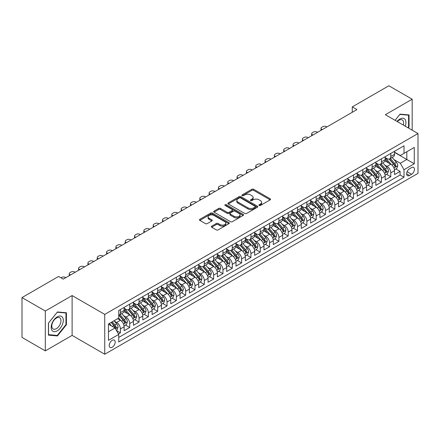 <?xml version="1.0" encoding="UTF-8"?>
<svg xmlns="http://www.w3.org/2000/svg" width="440" height="440" viewBox="0 0 440 440"><rect width="100%" height="100%" fill="white"/><g stroke="black" fill="none" stroke-linecap="round" stroke-linejoin="round"><path stroke-width="0.66" d="M259.16 205.469A0.907 0.522 0 0 0 260.442 205.469L270.166 199.854A1.293 0.748 0 0 0 270.545 199.326A1.293 0.748 0 0 0 270.166 198.798L253.693 189.288A1.293 0.748 0 0 0 251.862 189.288L242.138 194.904A0.907 0.522 0 0 0 241.874 195.272A0.907 0.522 0 0 0 242.138 195.641A0.907 0.522 0 0 0 243.419 195.641L244.679 194.915A4.142 2.393 0 0 1 250.536 194.915L251.906 195.707A4.142 2.393 0 0 1 253.121 197.401A4.142 2.393 0 0 1 251.906 199.089L250.652 199.815A0.907 0.522 0 0 0 250.382 200.184A0.907 0.522 0 0 0 250.652 200.558A0.907 0.522 0 0 0 251.933 200.558L253.187 199.826A4.142 2.393 0 0 1 259.045 199.826L260.42 200.624A4.142 2.393 0 0 1 261.63 202.312A4.142 2.393 0 0 1 260.42 204.001L259.16 204.727A0.907 0.522 0 0 0 258.896 205.101A0.907 0.522 0 0 0 259.16 205.469L259.16 204.727M112.2 347.232A4.219 2.437 120 0 0 114.956 343.514A4.219 2.437 120 0 0 114.312 340.137A4.219 2.437 120 0 0 112.2 340.346A4.219 2.437 120 0 0 109.445 344.064A4.219 2.437 120 0 0 110.094 347.441A4.219 2.437 120 0 0 112.2 347.232M211.69 226.166A1.293 0.748 0 0 0 211.31 226.694A1.293 0.748 0 0 0 211.69 227.222L216.31 229.889A1.293 0.748 0 0 0 218.141 229.889L228.938 223.657A1.293 0.748 0 0 0 229.317 223.13A1.293 0.748 0 0 0 228.938 222.602L212.465 213.092A1.293 0.748 0 0 0 210.634 213.092L199.837 219.323A1.293 0.748 0 0 0 199.458 219.852A1.293 0.748 0 0 0 199.837 220.38L205.42 223.603A1.293 0.748 0 0 0 207.251 223.603L211.871 220.935A1.293 0.748 0 0 0 212.251 220.407A1.293 0.748 0 0 0 211.871 219.879L209.105 218.279A3.46 1.997 0 0 1 208.087 216.865A3.46 1.997 0 0 1 210.227 215.023A3.46 1.997 0 0 1 214 215.457L224.846 221.716A3.46 1.997 0 0 1 225.858 223.13A3.46 1.997 0 0 1 223.718 224.978A3.46 1.997 0 0 1 219.945 224.543L218.141 223.498A1.293 0.748 0 0 0 216.31 223.498L211.69 226.166L211.69 227.222L216.31 224.576L216.31 223.498M72.111 295.559L45.309 311.036L22 297.577L22 337.409L45.309 350.867L72.111 335.39L104.742 354.233L104.742 314.397L72.111 295.559L72.111 335.39M412.175 130.174L412.175 99.226L385.368 114.703L418 133.54L104.742 314.397M412.175 99.226L388.867 85.767L352.27 106.898L352.27 112.277M22 297.577L58.592 276.452L63.256 279.142L356.934 109.588L352.27 106.898M244.772 213.461A1.293 0.748 0 0 0 246.598 213.461L257.4 207.224A1.293 0.748 0 0 0 257.78 206.696A1.293 0.748 0 0 0 257.4 206.168L240.928 196.658A1.293 0.748 0 0 0 239.096 196.658L228.299 202.895A1.293 0.748 0 0 0 227.92 203.423A1.293 0.748 0 0 0 228.299 203.951L244.772 213.461M225.5 205.667A0.907 0.522 0 0 1 226.424 205.794L226.424 204.715L243.166 214.385A1.293 0.748 0 0 1 243.546 214.913A1.293 0.748 0 0 1 243.166 215.441L232.37 221.678A1.293 0.748 0 0 1 230.538 221.678L214.066 212.168L214.066 211.107A1.293 0.748 0 0 0 213.686 211.635A1.293 0.748 0 0 0 214.066 212.168M214.066 211.107L218.691 208.439A1.293 0.748 0 0 1 220.517 208.439L227.2 212.3A1.293 0.748 0 0 0 229.031 212.3L232.095 210.529A1.293 0.748 0 0 0 232.474 210.001A1.293 0.748 0 0 0 232.095 209.473L225.143 205.458A0.907 0.522 0 0 1 224.873 205.084A0.907 0.522 0 0 1 225.434 204.6A0.907 0.522 0 0 1 226.424 204.715M118.47 333.977L120.406 332.86L116.534 330.627M114.334 321.123L116.677 322.471A5.275 3.047 60 0 1 120.406 328.933L124.135 326.777L124.135 330.709L129.729 327.481L125.488 325.028M123.657 315.739L126 317.091A5.275 3.047 60 0 1 129.729 323.548L133.458 321.398L133.458 325.325L139.051 322.097L134.811 319.649M132.984 310.354L135.322 311.707A5.275 3.047 60 0 1 139.051 318.164L142.78 316.014L142.78 319.941L148.374 316.712L144.133 314.264M142.307 304.975L144.645 306.323A5.275 3.047 60 0 1 148.374 312.785L152.103 310.629L152.103 314.562L157.696 311.333L153.456 308.88M151.63 299.591L153.967 300.944A5.275 3.047 60 0 1 157.696 307.401L161.425 305.25L161.425 309.177L167.024 305.949L162.778 303.501M160.952 294.206L163.29 295.559A5.275 3.047 60 0 1 167.024 302.016L170.753 299.866L170.753 303.793L176.347 300.564L172.101 298.117M170.274 288.827L172.618 290.175A5.275 3.047 60 0 1 176.347 296.637L180.076 294.481L180.076 298.414L185.669 295.185L181.423 292.732M179.597 283.443L181.94 284.796A5.275 3.047 60 0 1 185.669 291.252L189.398 289.102L189.398 293.029L194.992 289.8L190.751 287.353M188.92 278.058L191.263 279.411A5.275 3.047 60 0 1 194.992 285.868L198.721 283.718L198.721 287.645L204.314 284.416L200.073 281.969M198.242 272.679L200.585 274.027A5.275 3.047 60 0 1 204.314 280.489L208.043 278.333L208.043 282.266L213.637 279.037L209.396 276.584M207.565 267.295L209.907 268.648A5.275 3.047 60 0 1 213.637 275.105L217.365 272.954L217.365 276.881L222.959 273.653L218.719 271.205M216.893 261.91L219.23 263.263A5.275 3.047 60 0 1 222.959 269.72L226.688 267.57L226.688 271.497L232.282 268.268L228.041 265.821M226.215 256.531L228.553 257.879A5.275 3.047 60 0 1 232.282 264.341L236.011 262.185L236.011 266.118L241.604 262.889L237.364 260.436M235.538 251.147L237.875 252.5A5.275 3.047 60 0 1 241.604 258.957L245.333 256.806L245.333 260.733L250.932 257.505L246.686 255.057M244.86 245.762L247.198 247.115A5.275 3.047 60 0 1 250.932 253.572L254.661 251.422L254.661 255.349L260.255 252.12L256.009 249.673M254.183 240.383L256.526 241.731A5.275 3.047 60 0 1 260.255 248.193L263.984 246.037L263.984 249.97L269.577 246.741L265.331 244.288M263.505 234.999L265.848 236.352A5.275 3.047 60 0 1 269.577 242.809L273.306 240.658L273.306 244.585L278.899 241.357L274.659 238.909M272.828 229.614L275.171 230.967A5.275 3.047 60 0 1 278.899 237.424L282.629 235.274L282.629 239.201L288.222 235.972L283.982 233.525M282.15 224.235L284.493 225.583A5.275 3.047 60 0 1 288.222 232.045L291.951 229.889L291.951 233.822L297.545 230.593L293.304 228.14M291.473 218.851L293.816 220.204A5.275 3.047 60 0 1 297.545 226.661L301.274 224.51L301.274 228.437L306.867 225.209L302.627 222.761M300.8 213.466L303.138 214.819A5.275 3.047 60 0 1 306.867 221.276L310.596 219.126L310.596 223.053L316.19 219.824L311.949 217.377M310.123 208.087L312.461 209.435A5.275 3.047 60 0 1 316.19 215.897L319.918 213.741L319.918 217.674L325.512 214.445L321.272 211.992M319.445 202.703L321.783 204.056A5.275 3.047 60 0 1 325.512 210.513L329.247 208.362L329.247 212.289L334.84 209.061L330.594 206.613M328.768 197.318L331.111 198.671A5.275 3.047 60 0 1 334.84 205.128L338.569 202.978L338.569 206.905L344.163 203.676L339.916 201.229M338.091 191.939L340.434 193.287A5.275 3.047 60 0 1 344.163 199.749L347.892 197.593L347.892 201.526L353.485 198.297L349.245 195.844M347.413 186.555L349.756 187.907A5.275 3.047 60 0 1 353.485 194.365L357.214 192.214L357.214 196.141L362.808 192.913L358.567 190.465M356.736 181.17L359.079 182.523A5.275 3.047 60 0 1 362.808 188.98L366.536 186.83L366.536 190.757L372.13 187.528L367.889 185.081M366.058 175.791L368.401 177.139A5.275 3.047 60 0 1 372.13 183.601L375.859 181.445L375.859 185.378L381.452 182.149L377.212 179.696M375.386 170.406L377.724 171.76A5.275 3.047 60 0 1 381.452 178.216L385.182 176.066L385.182 179.993L390.775 176.764L390.775 172.832A5.275 3.047 -120 0 0 387.046 166.375L384.709 165.022M386.535 174.317L390.775 176.764M124.135 326.777A5.275 3.047 -120 0 0 120.406 320.32L117.607 318.703M133.458 321.398A5.275 3.047 -120 0 0 129.729 314.936L123.965 311.608M142.78 316.014A5.275 3.047 -120 0 0 139.051 309.557L133.287 306.224M152.103 310.629A5.275 3.047 -120 0 0 148.374 304.172L142.61 300.845M161.425 305.25A5.275 3.047 -120 0 0 157.696 298.788L151.932 295.46M170.753 299.866A5.275 3.047 -120 0 0 167.024 293.409L161.255 290.076M180.076 294.481A5.275 3.047 -120 0 0 176.347 288.024L170.577 284.697M189.398 289.102A5.275 3.047 -120 0 0 185.669 282.639L179.899 279.312M198.721 283.718A5.275 3.047 -120 0 0 194.992 277.261L189.228 273.928M208.043 278.333A5.275 3.047 -120 0 0 204.314 271.876L198.55 268.548M217.365 272.954A5.275 3.047 -120 0 0 213.637 266.492L207.873 263.164M226.688 267.57A5.275 3.047 -120 0 0 222.959 261.113L217.195 257.78M236.011 262.185A5.275 3.047 -120 0 0 232.282 255.728L226.518 252.401M245.333 256.806A5.275 3.047 -120 0 0 241.604 250.344L235.84 247.016M254.661 251.422A5.275 3.047 -120 0 0 250.932 244.965L245.163 241.632M263.984 246.037A5.275 3.047 -120 0 0 260.255 239.58L254.485 236.253M273.306 240.658A5.275 3.047 -120 0 0 269.577 234.196L263.808 230.868M282.629 235.274A5.275 3.047 -120 0 0 278.899 228.816L273.136 225.484M291.951 229.889A5.275 3.047 -120 0 0 288.222 223.432L282.458 220.105M301.274 224.51A5.275 3.047 -120 0 0 297.545 218.048L291.781 214.72M310.596 219.126A5.275 3.047 -120 0 0 306.867 212.669L301.103 209.336M319.918 213.741A5.275 3.047 -120 0 0 316.19 207.284L310.425 203.957M329.247 208.362A5.275 3.047 -120 0 0 325.512 201.899L319.748 198.572M338.569 202.978A5.275 3.047 -120 0 0 334.84 196.521L329.07 193.188M347.892 197.593A5.275 3.047 -120 0 0 344.163 191.136L338.393 187.809M357.214 192.214A5.275 3.047 -120 0 0 353.485 185.752L347.716 182.424M366.536 186.83A5.275 3.047 -120 0 0 362.808 180.373L357.043 177.04M375.859 181.445A5.275 3.047 -120 0 0 372.13 174.988L366.366 171.661M385.182 176.066A5.275 3.047 -120 0 0 381.452 169.604L375.689 166.276M411.565 167.613L409.514 168.795A4.087 2.36 120 0 0 406.846 172.398A4.087 2.36 120 0 0 407.473 175.676A4.087 2.36 120 0 0 409.514 175.472L411.565 174.29A4.087 2.36 120 0 0 414.238 170.687A4.087 2.36 120 0 0 413.611 167.409A4.087 2.36 120 0 0 411.565 167.613M104.742 354.233L418 173.371L418 133.54M108.471 331.733L115 327.965L118.729 334.422L118.729 341.957L404.014 177.249L404.014 169.714L400.285 163.251L394.031 159.643M118.729 334.422L108.471 340.346L108.471 323.978L118.729 318.06L118.729 310.525L404.014 145.816L404.014 153.351L414.271 147.428L414.271 163.79L404.014 169.714M124.135 308.264L126 309.337A5.275 3.047 60 0 0 128.634 309.601L132.363 307.445A5.275 3.047 -120 0 0 133.458 305.03L133.458 302.016M133.458 302.88L135.322 303.958A5.275 3.047 60 0 0 137.962 304.216L141.691 302.066A5.275 3.047 -120 0 0 142.78 299.651L142.78 296.637M142.78 297.495L144.645 298.573A5.275 3.047 60 0 0 147.285 298.837L151.014 296.681A5.275 3.047 -120 0 0 152.103 294.267L152.103 291.252M152.103 292.116L153.967 293.189A5.275 3.047 60 0 0 156.607 293.452L160.336 291.297A5.275 3.047 -120 0 0 161.425 288.882L161.425 285.868M161.425 286.732L163.29 287.81A5.275 3.047 60 0 0 165.93 288.068L169.659 285.918A5.275 3.047 -120 0 0 170.753 283.503L170.753 280.489M170.753 281.347L172.618 282.425A5.275 3.047 60 0 0 175.252 282.689L178.981 280.533A5.275 3.047 -120 0 0 180.076 278.119L180.076 275.105M180.076 275.968L181.94 277.041A5.275 3.047 60 0 0 184.575 277.305L188.304 275.149A5.275 3.047 -120 0 0 189.398 272.734L189.398 269.72M189.398 270.584L191.263 271.662A5.275 3.047 60 0 0 193.897 271.92L197.626 269.77A5.275 3.047 -120 0 0 198.721 267.355L198.721 264.341M198.721 265.199L200.585 266.277A5.275 3.047 60 0 0 203.22 266.541L206.948 264.385A5.275 3.047 -120 0 0 208.043 261.971L208.043 258.957M208.043 259.82L209.907 260.893A5.275 3.047 60 0 0 212.542 261.156L216.277 259.001A5.275 3.047 -120 0 0 217.365 256.586L217.365 253.572M217.365 254.436L219.23 255.514A5.275 3.047 60 0 0 221.87 255.772L225.599 253.622A5.275 3.047 -120 0 0 226.688 251.207L226.688 248.193M226.688 249.051L228.553 250.129A5.275 3.047 60 0 0 231.193 250.393L234.922 248.237A5.275 3.047 -120 0 0 236.011 245.823L236.011 242.809M236.011 243.672L237.875 244.745A5.275 3.047 60 0 0 240.515 245.009L244.244 242.853A5.275 3.047 -120 0 0 245.333 240.438L245.333 237.424M245.333 238.288L247.198 239.365A5.275 3.047 60 0 0 249.838 239.624L253.567 237.474A5.275 3.047 -120 0 0 254.661 235.059L254.661 232.045M254.661 232.903L256.526 233.981A5.275 3.047 60 0 0 259.16 234.245L262.889 232.089A5.275 3.047 -120 0 0 263.984 229.674L263.984 226.661M263.984 227.524L265.848 228.597A5.275 3.047 60 0 0 268.483 228.861L272.212 226.705A5.275 3.047 -120 0 0 273.306 224.29L273.306 221.276M273.306 222.139L275.171 223.218A5.275 3.047 60 0 0 277.805 223.476L281.534 221.326A5.275 3.047 -120 0 0 282.629 218.911L282.629 215.897M282.629 216.755L284.493 217.833A5.275 3.047 60 0 0 287.127 218.097L290.857 215.941A5.275 3.047 -120 0 0 291.951 213.527L291.951 210.513M291.951 211.376L293.816 212.448A5.275 3.047 60 0 0 296.456 212.713L300.185 210.556A5.275 3.047 -120 0 0 301.274 208.142L301.274 205.128M301.274 205.992L303.138 207.07A5.275 3.047 60 0 0 305.778 207.328L309.507 205.178A5.275 3.047 -120 0 0 310.596 202.763L310.596 199.749M310.596 200.607L312.461 201.685A5.275 3.047 60 0 0 315.101 201.949L318.83 199.793A5.275 3.047 -120 0 0 319.918 197.379L319.918 194.365M319.918 195.228L321.783 196.301A5.275 3.047 60 0 0 324.423 196.565L328.152 194.409A5.275 3.047 -120 0 0 329.247 191.994L329.247 188.98M329.247 189.844L331.111 190.922A5.275 3.047 60 0 0 333.745 191.18L337.475 189.03A5.275 3.047 -120 0 0 338.569 186.615L338.569 183.601M338.569 184.459L340.434 185.537A5.275 3.047 60 0 0 343.068 185.801L346.797 183.645A5.275 3.047 -120 0 0 347.892 181.231L347.892 178.216M347.892 179.08L349.756 180.153A5.275 3.047 60 0 0 352.391 180.417L356.12 178.261A5.275 3.047 -120 0 0 357.214 175.846L357.214 172.832M357.214 173.696L359.079 174.774A5.275 3.047 60 0 0 361.713 175.032L365.442 172.882A5.275 3.047 -120 0 0 366.536 170.467L366.536 167.453M366.536 168.311L368.401 169.389A5.275 3.047 60 0 0 371.036 169.653L374.764 167.497A5.275 3.047 -120 0 0 375.859 165.083L375.859 162.069M375.859 162.932L377.724 164.005A5.275 3.047 60 0 0 380.364 164.269L384.093 162.113A5.275 3.047 -120 0 0 385.182 159.698L385.182 156.684M118.729 337.436L400.098 174.988L400.098 171.38L394.504 174.609L394.504 170.681A5.275 3.047 -120 0 0 390.775 164.225L385.011 160.892M385.182 157.548L387.046 158.626A5.275 3.047 -120 0 0 389.686 158.884A5.275 3.047 -120 0 0 390.775 156.47L390.775 153.456M389.686 158.884L393.415 156.734A5.275 3.047 -120 0 0 394.504 154.319L394.504 151.305M120.406 309.557L120.406 312.57A5.275 3.047 60 0 1 119.312 314.985A5.275 3.047 60 0 1 118.729 315.194M119.312 314.985L123.041 312.829A5.275 3.047 -120 0 0 124.135 310.415L124.135 307.401M129.729 304.172L129.729 307.186A5.275 3.047 60 0 1 128.634 309.601M139.051 298.788L139.051 301.802A5.275 3.047 60 0 1 137.962 304.216M148.374 293.409L148.374 296.423A5.275 3.047 60 0 1 147.285 298.837M157.696 288.024L157.696 291.038A5.275 3.047 60 0 1 156.607 293.452M167.024 282.639L167.024 285.654A5.275 3.047 60 0 1 165.93 288.068M176.347 277.261L176.347 280.274A5.275 3.047 60 0 1 175.252 282.689M185.669 271.876L185.669 274.89A5.275 3.047 60 0 1 184.575 277.305M194.992 266.492L194.992 269.506A5.275 3.047 60 0 1 193.897 271.92M204.314 261.113L204.314 264.127A5.275 3.047 60 0 1 203.22 266.541M213.637 255.728L213.637 258.742A5.275 3.047 60 0 1 212.542 261.156M222.959 250.344L222.959 253.358A5.275 3.047 60 0 1 221.87 255.772M232.282 244.965L232.282 247.979A5.275 3.047 60 0 1 231.193 250.393M241.604 239.58L241.604 242.594A5.275 3.047 60 0 1 240.515 245.009M250.932 234.196L250.932 237.21A5.275 3.047 60 0 1 249.838 239.624M260.255 228.816L260.255 231.831A5.275 3.047 60 0 1 259.16 234.245M269.577 223.432L269.577 226.446A5.275 3.047 60 0 1 268.483 228.861M278.899 218.048L278.899 221.062A5.275 3.047 60 0 1 277.805 223.476M288.222 212.669L288.222 215.683A5.275 3.047 60 0 1 287.127 218.097M297.545 207.284L297.545 210.298A5.275 3.047 60 0 1 296.456 212.713M306.867 201.899L306.867 204.913A5.275 3.047 60 0 1 305.778 207.328M316.19 196.521L316.19 199.535A5.275 3.047 60 0 1 315.101 201.949M325.512 191.136L325.512 194.15A5.275 3.047 60 0 1 324.423 196.565M334.84 185.752L334.84 188.766A5.275 3.047 60 0 1 333.745 191.18M344.163 180.373L344.163 183.387A5.275 3.047 60 0 1 343.068 185.801M353.485 174.988L353.485 178.002A5.275 3.047 60 0 1 352.391 180.417M362.808 169.604L362.808 172.618A5.275 3.047 60 0 1 361.713 175.032M372.13 164.225L372.13 167.239A5.275 3.047 60 0 1 371.036 169.653M381.452 158.84L381.452 161.854A5.275 3.047 60 0 1 380.364 164.269M381.452 178.216L381.452 182.149M372.13 183.601L372.13 187.528M362.808 188.98L362.808 192.913M353.485 194.365L353.485 198.297M344.163 199.749L344.163 203.676M334.84 205.128L334.84 209.061M325.512 210.513L325.512 214.445M316.19 215.897L316.19 219.824M306.867 221.276L306.867 225.209M297.545 226.661L297.545 230.593M288.222 232.045L288.222 235.972M278.899 237.424L278.899 241.357M269.577 242.809L269.577 246.741M260.255 248.193L260.255 252.12M250.932 253.572L250.932 257.505M241.604 258.957L241.604 262.889M232.282 264.341L232.282 268.268M222.959 269.72L222.959 273.653M213.637 275.105L213.637 279.037M204.314 280.489L204.314 284.416M194.992 285.868L194.992 289.8M185.669 291.252L185.669 295.185M176.347 296.637L176.347 300.564M167.024 302.016L167.024 305.949M157.696 307.401L157.696 311.333M148.374 312.785L148.374 316.712M139.051 318.164L139.051 322.097M129.729 323.548L129.729 327.481M120.406 328.933L120.406 332.86M115 327.965L108.471 324.198M400.285 163.251L406.813 159.484L406.813 151.734L414.271 147.428M394.504 152.383L414.271 163.79M394.504 152.163L400.285 155.502L404.014 153.351M45.309 311.036L45.309 350.867M395.857 168.933L400.098 171.38M400.098 174.988L404.014 177.249M408.265 127.919L409.052 126.946L409.052 114.95L400.054 114.142L395.093 120.313M48.433 335.143L57.425 335.951L66.424 324.759L66.424 312.763L57.425 311.955L48.433 323.147L48.433 335.143M408.584 126.676L409.052 126.946M65.956 324.489L66.424 324.759M56.48 335.401L57.425 335.951M259.523 205.596L260.42 205.079A4.142 2.393 0 0 0 261.63 203.39L261.63 202.312M253.121 197.401L253.121 198.473A4.142 2.393 0 0 1 251.906 200.167L251.009 200.684M270.149 199.865L253.693 190.366A1.293 0.748 0 0 0 251.862 190.366L242.501 195.767M257.384 207.235L240.928 197.736A1.293 0.748 0 0 0 239.096 197.736L228.316 203.962M255.112 207.07A0.907 0.522 0 0 0 255.376 206.696A0.907 0.522 0 0 0 255.112 206.327L240.653 197.978A0.907 0.522 0 0 0 239.371 197.978L238.046 198.748A4.142 2.393 0 0 0 236.83 200.437A4.142 2.393 0 0 0 238.046 202.125L247.929 207.834A4.142 2.393 0 0 0 253.781 207.834L255.112 207.07L255.112 208.142A0.907 0.522 0 0 0 255.376 207.774L255.376 206.696M236.83 200.437L236.83 201.514A4.142 2.393 0 0 0 238.046 203.203L238.046 202.125M255.112 208.142L253.781 208.912A4.142 2.393 0 0 1 247.929 208.912L238.046 203.203M214.082 212.174L218.691 209.517L218.691 208.439M232.474 210.001L232.474 211.073A1.293 0.748 0 0 1 232.095 211.602L229.031 213.373A1.293 0.748 0 0 1 227.2 213.373L220.517 209.517A1.293 0.748 0 0 0 218.691 209.517M226.424 205.794L243.15 215.452M234.13 216.299A3.46 1.997 0 0 0 237.903 216.733A3.46 1.997 0 0 0 240.042 214.885A3.46 1.997 0 0 0 239.025 213.472L235.208 211.266A1.293 0.748 0 0 0 233.376 211.266L230.313 213.037A1.293 0.748 0 0 0 229.933 213.565A1.293 0.748 0 0 0 230.313 214.093L234.13 216.299L234.13 217.377A3.46 1.997 0 0 0 237.903 217.811A3.46 1.997 0 0 0 240.042 215.963L240.042 214.885M229.933 213.565L229.933 214.643A1.293 0.748 0 0 0 230.313 215.171L230.313 214.093M234.13 217.377L230.313 215.171M225.858 223.13L225.858 224.208A3.46 1.997 0 0 1 223.718 226.05A3.46 1.997 0 0 1 219.945 225.621L218.141 224.576A1.293 0.748 0 0 0 216.31 224.576M208.087 216.865L208.087 217.943A3.46 1.997 0 0 0 209.105 219.357L209.105 218.279M211.871 219.879L211.871 220.935L209.105 219.357M228.921 223.669L212.465 214.165A1.293 0.748 0 0 0 210.634 214.165L199.854 220.391L199.837 219.323M394.427 169.757L396.836 168.366L397.771 165.677A3.493 2.018 -120 0 0 396.407 162.393L392.15 157.465M322.207 129.641L321.783 129.399A2.635 1.524 -0 0 1 321.013 128.321A2.635 1.524 -0 0 1 321.783 127.243L322.718 126.704A2.635 1.524 -0 0 1 326.447 126.704L326.865 126.946M391.292 164.566L386.243 158.714A10.087 5.825 -120 0 0 385.182 157.608M388.526 162.921L385.699 159.649A8.371 4.835 -120 0 0 385.182 159.088M389.208 159.077L393.52 164.065A3.493 2.018 60 0 1 394.763 166.469C395.291 167.173 395.659 166.958 395.885 165.825A3.493 2.018 -120 0 0 394.636 163.416L390.379 158.488M389.461 158.994L394.091 164.351A1.782 1.029 60 0 1 394.543 165.049L395.885 165.825M394.763 166.469L395.016 166.887M405.24 126.17A8.569 4.95 120 0 0 399.867 119.037A8.569 4.95 120 0 0 397.062 121.451M403.277 125.043A6.49 3.746 120 0 0 402.259 119.922A6.49 3.746 120 0 0 399.014 120.241A6.49 3.746 120 0 0 397.32 121.6M395.109 120.324L399.867 114.411L408.584 115.187L408.584 126.814L407.875 127.694M408.007 114.857L408.584 115.187M62.491 324.313A8.569 4.95 120 0 0 60.269 316.036A8.569 4.95 120 0 0 51.992 323.378A8.569 4.95 120 0 0 54.214 331.656A8.569 4.95 120 0 0 62.491 324.313M60.363 323.708A6.49 3.746 120 0 0 59.637 317.735A6.49 3.746 120 0 0 52.421 322.999A6.49 3.746 120 0 0 53.147 328.972A6.49 3.746 120 0 0 60.363 323.708M48.527 334.692L48.527 323.065L57.244 312.224L65.956 313L65.956 324.621L57.244 335.467L48.433 334.637M65.379 312.67L65.956 313M385.105 175.142L387.514 173.751L388.443 171.055A3.493 2.018 -120 0 0 387.084 167.778L382.827 162.844M312.884 135.02L312.461 134.778A2.635 1.524 -0 0 1 311.691 133.705A2.635 1.524 -0 0 1 312.461 132.627L313.395 132.088A2.635 1.524 -0 0 1 317.125 132.088L317.543 132.33M381.97 169.945L376.921 164.098A10.087 5.825 -120 0 0 375.859 162.987M379.203 168.305L376.376 165.033A8.371 4.835 -120 0 0 375.859 164.472M379.885 164.456L384.197 169.444A3.493 2.018 60 0 1 385.44 171.853C385.968 172.557 386.337 172.343 386.557 171.21A3.493 2.018 -120 0 0 385.314 168.801L381.051 163.867M380.138 164.379L384.769 169.736A1.782 1.029 60 0 1 385.22 170.434L386.557 171.21M385.44 171.853L385.693 172.266M375.782 180.521L378.191 179.135L379.12 176.44A3.493 2.018 -120 0 0 377.762 173.162L373.5 168.229M303.556 140.404L303.138 140.162A2.635 1.524 -0 0 1 302.368 139.084A2.635 1.524 -0 0 1 303.138 138.012L304.073 137.472A2.635 1.524 -0 0 1 307.802 137.472L308.22 137.715M372.647 175.329L367.598 169.477A10.087 5.825 -120 0 0 366.536 168.371M369.881 173.685L367.054 170.418A8.371 4.835 -120 0 0 366.536 169.851M370.563 169.84L374.869 174.829A3.493 2.018 60 0 1 376.118 177.238C376.64 177.936 377.014 177.722 377.234 176.589A3.493 2.018 -120 0 0 375.991 174.185L371.729 169.252M370.816 169.757L375.447 175.12A1.782 1.029 60 0 1 375.892 175.813L377.234 176.589M376.118 177.238L376.37 177.65M366.459 185.906L368.868 184.514L369.798 181.825A3.493 2.018 -120 0 0 368.44 178.541L364.177 173.613M294.234 145.788L293.816 145.547A2.635 1.524 -0 0 1 293.046 144.469A2.635 1.524 -0 0 1 293.816 143.391L294.75 142.852A2.635 1.524 -0 0 1 298.48 142.852L298.898 143.094M363.325 180.714L358.276 174.862A10.087 5.825 -120 0 0 357.214 173.756M360.553 179.069L357.731 175.797A8.371 4.835 -120 0 0 357.214 175.236M361.24 175.225L365.547 180.213A3.493 2.018 60 0 1 366.795 182.617C367.318 183.321 367.692 183.106 367.911 181.973A3.493 2.018 -120 0 0 366.668 179.564L362.406 174.636M361.493 175.142L366.124 180.499A1.782 1.029 60 0 1 366.57 181.198L367.911 181.973M366.795 182.617L367.048 183.035M357.137 191.29L359.546 189.899L360.476 187.204A3.493 2.018 -120 0 0 359.117 183.926L354.855 178.992M284.911 151.168L284.493 150.926A2.635 1.524 -0 0 1 283.723 149.853A2.635 1.524 -0 0 1 284.493 148.775L285.423 148.236A2.635 1.524 -0 0 1 289.157 148.236L289.575 148.478M354.002 186.093L348.948 180.246A10.087 5.825 -120 0 0 347.892 179.135M351.23 184.454L348.409 181.181A8.371 4.835 -120 0 0 347.892 180.62M351.918 180.604L356.224 185.592A3.493 2.018 60 0 1 357.473 188.001C357.995 188.705 358.369 188.49 358.589 187.358A3.493 2.018 -120 0 0 357.346 184.948L353.084 180.015M352.171 180.527L356.802 185.884A1.782 1.029 60 0 1 357.247 186.582L358.589 187.358M357.473 188.001L357.726 188.413M347.809 196.669L350.224 195.283L351.153 192.588A3.493 2.018 -120 0 0 349.795 189.31L345.532 184.377M275.589 156.552L275.171 156.31A2.635 1.524 -0 0 1 274.395 155.232A2.635 1.524 -0 0 1 275.171 154.154L276.1 153.621A2.635 1.524 -0 0 1 279.829 153.621L280.253 153.863M344.68 191.477L339.625 185.625A10.087 5.825 -120 0 0 338.569 184.52M341.908 189.833L339.081 186.566A8.371 4.835 -120 0 0 338.569 185.999M342.595 185.988L346.902 190.977A3.493 2.018 60 0 1 348.15 193.386C348.673 194.084 349.047 193.87 349.267 192.737A3.493 2.018 -120 0 0 348.024 190.333L343.761 185.399M342.848 185.906L347.479 191.268A1.782 1.029 60 0 1 347.925 191.961L349.267 192.737M348.15 193.386L348.403 193.798M338.486 202.054L340.895 200.662L341.831 197.972A3.493 2.018 -120 0 0 340.466 194.689L336.209 189.761M266.266 161.937L265.848 161.695A2.635 1.524 -0 0 1 265.072 160.617A2.635 1.524 -0 0 1 265.848 159.538L266.778 159A2.635 1.524 -0 0 1 270.507 159L270.925 159.242M335.357 196.862L330.303 191.01A10.087 5.825 -120 0 0 329.247 189.904M332.585 195.217L329.758 191.945A8.371 4.835 -120 0 0 329.247 191.384M333.273 191.373L337.579 196.361A3.493 2.018 60 0 1 338.822 198.764C339.35 199.469 339.724 199.254 339.944 198.121A3.493 2.018 -120 0 0 338.695 195.712L334.439 190.784M333.526 191.29L338.151 196.647A1.782 1.029 60 0 1 338.602 197.346L339.944 198.121M338.822 198.764L339.081 199.183M329.164 207.438L331.573 206.047L332.508 203.352A3.493 2.018 -120 0 0 331.144 200.073L326.887 195.14M256.944 167.316L256.526 167.073A2.635 1.524 -0 0 1 255.75 166.001A2.635 1.524 -0 0 1 256.526 164.923L257.455 164.384A2.635 1.524 -0 0 1 261.184 164.384L261.602 164.626M326.034 202.24L320.98 196.394A10.087 5.825 -120 0 0 319.918 195.283M323.263 200.602L320.436 197.329A8.371 4.835 -120 0 0 319.918 196.768M323.945 196.752L328.257 201.74A3.493 2.018 60 0 1 329.5 204.149C330.027 204.853 330.402 204.639 330.622 203.506A3.493 2.018 -120 0 0 329.373 201.097L325.116 196.163M324.203 196.674L328.829 202.031A1.782 1.029 60 0 1 329.28 202.73L330.622 203.506M329.5 204.149L329.758 204.562M319.841 212.817L322.25 211.426L323.186 208.736A3.493 2.018 -120 0 0 321.822 205.458L317.565 200.524M247.621 172.7L247.198 172.458A2.635 1.524 -0 0 1 246.428 171.38A2.635 1.524 -0 0 1 247.198 170.302L248.133 169.769A2.635 1.524 -0 0 1 251.862 169.769L252.28 170.011M316.712 207.625L311.658 201.773A10.087 5.825 -120 0 0 310.596 200.668M313.94 205.981L311.113 202.714A8.371 4.835 -120 0 0 310.596 202.147M314.622 202.136L318.934 207.125A3.493 2.018 60 0 1 320.177 209.534C320.705 210.232 321.079 210.018 321.299 208.885A3.493 2.018 -120 0 0 320.05 206.481L315.793 201.548M314.875 202.054L319.506 207.416A1.782 1.029 60 0 1 319.957 208.109L321.299 208.885M320.177 209.534L320.43 209.946M310.519 218.202L312.928 216.81L313.858 214.121A3.493 2.018 -120 0 0 312.499 210.837L308.242 205.909M238.299 178.085L237.875 177.843A2.635 1.524 -0 0 1 237.105 176.764A2.635 1.524 -0 0 1 237.875 175.687L238.81 175.148A2.635 1.524 -0 0 1 242.539 175.148L242.957 175.389M307.384 213.01L302.335 207.157A10.087 5.825 -120 0 0 301.274 206.052M304.618 211.365L301.791 208.093A8.371 4.835 -120 0 0 301.274 207.531M305.3 207.521L309.611 212.509A3.493 2.018 60 0 1 310.855 214.913C311.382 215.617 311.751 215.402 311.977 214.269A3.493 2.018 -120 0 0 310.728 211.86L306.471 206.932M305.553 207.438L310.184 212.795A1.782 1.029 60 0 1 310.635 213.494L311.977 214.269M310.855 214.913L311.108 215.331M301.197 223.586L303.606 222.195L304.535 219.5A3.493 2.018 -120 0 0 303.177 216.222L298.92 211.288M228.971 183.464L228.553 183.222A2.635 1.524 -0 0 1 227.782 182.149A2.635 1.524 -0 0 1 228.553 181.071L229.488 180.532A2.635 1.524 -0 0 1 233.216 180.532L233.635 180.774M298.062 218.389L293.013 212.542A10.087 5.825 -120 0 0 291.951 211.431M295.295 216.75L292.468 213.477A8.371 4.835 -120 0 0 291.951 212.916M295.977 212.9L300.289 217.888A3.493 2.018 60 0 1 301.532 220.297C302.055 221.001 302.429 220.787 302.649 219.654A3.493 2.018 -120 0 0 301.406 217.245L297.143 212.311M296.23 212.823L300.861 218.18A1.782 1.029 60 0 1 301.312 218.878L302.649 219.654M301.532 220.297L301.785 220.71M291.874 228.965L294.283 227.573L295.213 224.884A3.493 2.018 -120 0 0 293.854 221.606L289.591 216.673M219.648 188.848L219.23 188.606A2.635 1.524 -0 0 1 218.46 187.528A2.635 1.524 -0 0 1 219.23 186.45L220.165 185.917A2.635 1.524 -0 0 1 223.894 185.917L224.312 186.159M288.739 223.773L283.69 217.921A10.087 5.825 -120 0 0 282.629 216.816M285.967 222.129L283.145 218.862A8.371 4.835 -120 0 0 282.629 218.295M286.655 218.284L290.961 223.273A3.493 2.018 60 0 1 292.209 225.681C292.732 226.38 293.106 226.166 293.326 225.032A3.493 2.018 -120 0 0 292.083 222.629L287.82 217.696M286.908 218.202L291.539 223.564A1.782 1.029 60 0 1 291.984 224.257L293.326 225.032M292.209 225.681L292.463 226.094M282.552 234.35L284.961 232.958L285.89 230.269A3.493 2.018 -120 0 0 284.532 226.985L280.269 222.057M210.326 194.233L209.907 193.99A2.635 1.524 -0 0 1 209.138 192.913A2.635 1.524 -0 0 1 209.907 191.835L210.843 191.296A2.635 1.524 -0 0 1 214.572 191.296L214.99 191.538M279.416 229.157L274.368 223.306A10.087 5.825 -120 0 0 273.306 222.195M276.645 227.513L273.823 224.24A8.371 4.835 -120 0 0 273.306 223.68M277.332 223.669L281.639 228.657A3.493 2.018 60 0 1 282.887 231.061C283.409 231.764 283.784 231.55 284.004 230.417A3.493 2.018 -120 0 0 282.761 228.008L278.498 223.08M277.585 223.586L282.216 228.943A1.782 1.029 60 0 1 282.661 229.642L284.004 230.417M282.887 231.061L283.14 231.479M273.229 239.734L275.638 238.343L276.568 235.648A3.493 2.018 -120 0 0 275.209 232.37L270.947 227.436M201.003 199.612L200.585 199.37A2.635 1.524 -0 0 1 199.81 198.297A2.635 1.524 -0 0 1 200.585 197.219L201.514 196.68A2.635 1.524 -0 0 1 205.244 196.68L205.667 196.922M270.094 234.537L265.04 228.69A10.087 5.825 -120 0 0 263.984 227.579M267.322 232.898L264.495 229.625A8.371 4.835 -120 0 0 263.984 229.064M268.01 229.048L272.316 234.036A3.493 2.018 60 0 1 273.565 236.445C274.087 237.149 274.461 236.935 274.681 235.802A3.493 2.018 -120 0 0 273.438 233.393L269.176 228.459M268.263 228.971L272.894 234.328A1.782 1.029 60 0 1 273.339 235.026L274.681 235.802M273.565 236.445L273.818 236.858M263.901 245.113L266.31 243.722L267.245 241.032A3.493 2.018 -120 0 0 265.887 237.754L261.624 232.821M191.681 204.996L191.263 204.754A2.635 1.524 -0 0 1 190.487 203.676A2.635 1.524 -0 0 1 191.263 202.598L192.192 202.065A2.635 1.524 -0 0 1 195.921 202.065L196.345 202.306M260.772 239.921L255.717 234.069A10.087 5.825 -120 0 0 254.661 232.964M258 238.277L255.173 235.01A8.371 4.835 -120 0 0 254.661 234.443M258.687 234.432L262.994 239.421A3.493 2.018 60 0 1 264.242 241.83C264.764 242.528 265.139 242.314 265.359 241.181A3.493 2.018 -120 0 0 264.11 238.777L259.853 233.844M258.94 234.35L263.565 239.712A1.782 1.029 60 0 1 264.017 240.405L265.359 241.181M264.242 241.83L264.495 242.242M254.579 250.498L256.988 249.106L257.923 246.417A3.493 2.018 -120 0 0 256.559 243.133L252.302 238.205M182.358 210.381L181.94 210.139A2.635 1.524 -0 0 1 181.165 209.061A2.635 1.524 -0 0 1 181.94 207.983L182.87 207.444A2.635 1.524 -0 0 1 186.599 207.444L187.017 207.686M251.449 245.306L246.395 239.454A10.087 5.825 -120 0 0 245.333 238.343M248.677 243.661L245.85 240.389A8.371 4.835 -120 0 0 245.333 239.828M249.365 239.816L253.671 244.805A3.493 2.018 60 0 1 254.914 247.209C255.442 247.913 255.816 247.698 256.036 246.565A3.493 2.018 -120 0 0 254.788 244.156L250.531 239.228M249.618 239.734L254.243 245.091A1.782 1.029 60 0 1 254.694 245.79L256.036 246.565M254.914 247.209L255.173 247.627M245.256 255.882L247.665 254.49L248.6 251.796A3.493 2.018 -120 0 0 247.236 248.518L242.979 243.584M173.036 215.76L172.618 215.518A2.635 1.524 -0 0 1 171.842 214.445A2.635 1.524 -0 0 1 172.618 213.367L173.547 212.828A2.635 1.524 -0 0 1 177.276 212.828L177.694 213.07M242.127 250.685L237.072 244.838A10.087 5.825 -120 0 0 236.011 243.727M239.355 249.046L236.528 245.773A8.371 4.835 -120 0 0 236.011 245.212M240.037 245.196L244.349 250.184A3.493 2.018 60 0 1 245.591 252.593C246.12 253.297 246.494 253.083 246.714 251.95A3.493 2.018 -120 0 0 245.465 249.541L241.208 244.607M240.295 245.119L244.921 250.476A1.782 1.029 60 0 1 245.372 251.174L246.714 251.95M245.591 252.593L245.85 253.006M235.934 261.261L238.343 259.87L239.278 257.18A3.493 2.018 -120 0 0 237.914 253.902L233.657 248.969M163.713 221.144L163.29 220.902A2.635 1.524 -0 0 1 162.52 219.824A2.635 1.524 -0 0 1 163.29 218.746L164.225 218.213A2.635 1.524 -0 0 1 167.954 218.213L168.371 218.455M232.804 256.069L227.75 250.217A10.087 5.825 -120 0 0 226.688 249.112M230.032 254.424L227.205 251.157A8.371 4.835 -120 0 0 226.688 250.591M230.714 250.58L235.026 255.569A3.493 2.018 60 0 1 236.269 257.978C236.797 258.676 237.166 258.462 237.391 257.329A3.493 2.018 -120 0 0 236.143 254.925L231.886 249.992M230.967 250.498L235.598 255.86A1.782 1.029 60 0 1 236.049 256.553L237.391 257.329M236.269 257.978L236.522 258.39M226.611 266.646L229.02 265.254L229.95 262.565A3.493 2.018 -120 0 0 228.591 259.281L224.334 254.353M154.391 226.529L153.967 226.287A2.635 1.524 -0 0 1 153.197 225.209A2.635 1.524 -0 0 1 153.967 224.131L154.902 223.591A2.635 1.524 -0 0 1 158.631 223.591L159.049 223.834M223.476 261.454L218.427 255.602A10.087 5.825 -120 0 0 217.365 254.49M220.71 259.809L217.882 256.537A8.371 4.835 -120 0 0 217.365 255.976M221.392 255.965L225.704 260.953A3.493 2.018 60 0 1 226.947 263.357C227.475 264.061 227.843 263.846 228.069 262.713A3.493 2.018 -120 0 0 226.82 260.304L222.563 255.376M221.645 255.882L226.276 261.239A1.782 1.029 60 0 1 226.727 261.938L228.069 262.713M226.947 263.357L227.2 263.774M217.289 272.03L219.698 270.639L220.627 267.944A3.493 2.018 -120 0 0 219.269 264.666L215.006 259.732M145.062 231.907L144.645 231.666A2.635 1.524 -0 0 1 143.875 230.593A2.635 1.524 -0 0 1 144.645 229.515L145.58 228.976A2.635 1.524 -0 0 1 149.309 228.976L149.727 229.218M214.154 266.832L209.105 260.986A10.087 5.825 -120 0 0 208.043 259.875M211.387 265.194L208.56 261.921A8.371 4.835 -120 0 0 208.043 261.36M212.069 261.344L216.376 266.332A3.493 2.018 60 0 1 217.624 268.741C218.147 269.445 218.521 269.231 218.74 268.098A3.493 2.018 -120 0 0 217.498 265.689L213.235 260.755M212.322 261.267L216.953 266.624A1.782 1.029 60 0 1 217.399 267.322L218.74 268.098M217.624 268.741L217.877 269.154M207.966 277.409L210.375 276.018L211.305 273.328A3.493 2.018 -120 0 0 209.946 270.05L205.684 265.117M135.74 237.292L135.322 237.05A2.635 1.524 -0 0 1 134.552 235.972A2.635 1.524 -0 0 1 135.322 234.894L136.257 234.361A2.635 1.524 -0 0 1 139.986 234.361L140.404 234.603M204.831 272.217L199.782 266.365A10.087 5.825 -120 0 0 198.721 265.26M202.059 270.572L199.238 267.305A8.371 4.835 -120 0 0 198.721 266.739M202.747 266.728L207.053 271.716A3.493 2.018 60 0 1 208.302 274.126C208.824 274.824 209.198 274.61 209.418 273.477A3.493 2.018 -120 0 0 208.175 271.073L203.913 266.139M203 266.646L207.631 272.008A1.782 1.029 60 0 1 208.076 272.701L209.418 273.477M208.302 274.126L208.555 274.538M198.644 282.793L201.053 281.402L201.982 278.713A3.493 2.018 -120 0 0 200.624 275.429L196.361 270.501M126.418 242.677L126 242.435A2.635 1.524 -0 0 1 125.23 241.357A2.635 1.524 -0 0 1 126 240.279L126.934 239.74A2.635 1.524 -0 0 1 130.663 239.74L131.082 239.982M195.509 277.602L190.46 271.75A10.087 5.825 -120 0 0 189.398 270.639M192.737 275.957L189.915 272.685A8.371 4.835 -120 0 0 189.398 272.124M193.424 272.113L197.731 277.101A3.493 2.018 60 0 1 198.979 279.505C199.502 280.209 199.876 279.994 200.096 278.861A3.493 2.018 -120 0 0 198.853 276.452L194.59 271.524M193.677 272.03L198.308 277.387A1.782 1.029 60 0 1 198.754 278.086L200.096 278.861M198.979 279.505L199.232 279.923M189.321 288.178L191.73 286.786L192.66 284.091A3.493 2.018 -120 0 0 191.301 280.814L187.038 275.88M117.095 248.056L116.677 247.814A2.635 1.524 -0 0 1 115.901 246.741A2.635 1.524 -0 0 1 116.677 245.663L117.607 245.124A2.635 1.524 -0 0 1 121.336 245.124L121.759 245.366M186.186 282.981L181.132 277.134A10.087 5.825 -120 0 0 180.076 276.023M183.414 281.341L180.587 278.069A8.371 4.835 -120 0 0 180.076 277.508M184.102 277.492L188.408 282.48A3.493 2.018 60 0 1 189.656 284.889C190.179 285.593 190.553 285.379 190.773 284.245A3.493 2.018 -120 0 0 189.53 281.837L185.268 276.903M184.355 277.415L188.986 282.772A1.782 1.029 60 0 1 189.431 283.47L190.773 284.245M189.656 284.889L189.91 285.302M179.993 293.557L182.402 292.166L183.337 289.476A3.493 2.018 -120 0 0 181.979 286.198L177.716 281.264M107.773 253.44L107.355 253.198A2.635 1.524 -0 0 1 106.579 252.12A2.635 1.524 -0 0 1 107.355 251.042L108.284 250.509A2.635 1.524 -0 0 1 112.013 250.509L112.437 250.751M176.864 288.365L171.809 282.513A10.087 5.825 -120 0 0 170.753 281.408M174.091 286.721L171.264 283.454A8.371 4.835 -120 0 0 170.753 282.887M174.779 282.876L179.086 287.865A3.493 2.018 60 0 1 180.334 290.274C180.857 290.972 181.231 290.757 181.451 289.625A3.493 2.018 -120 0 0 180.202 287.221L175.945 282.288M175.032 282.793L179.657 288.156A1.782 1.029 60 0 1 180.109 288.849L181.451 289.625M180.334 290.274L180.587 290.686M170.671 298.942L173.08 297.55L174.014 294.861A3.493 2.018 -120 0 0 172.651 291.577L168.394 286.649M98.45 258.825L98.032 258.582A2.635 1.524 -0 0 1 97.257 257.505A2.635 1.524 -0 0 1 98.032 256.427L98.962 255.888A2.635 1.524 -0 0 1 102.691 255.888L103.109 256.13M167.541 293.75L162.487 287.898A10.087 5.825 -120 0 0 161.425 286.786M164.769 292.105L161.942 288.833A8.371 4.835 -120 0 0 161.425 288.272M165.457 288.261L169.763 293.249A3.493 2.018 60 0 1 171.006 295.652C171.534 296.357 171.908 296.142 172.128 295.009A3.493 2.018 -120 0 0 170.88 292.6L166.623 287.672M165.71 288.178L170.335 293.535A1.782 1.029 60 0 1 170.786 294.234L172.128 295.009M171.006 295.652L171.264 296.07M161.348 304.326L163.757 302.935L164.692 300.24A3.493 2.018 -120 0 0 163.328 296.962L159.071 292.028M89.128 264.204L88.71 263.962A2.635 1.524 -0 0 1 87.934 262.889A2.635 1.524 -0 0 1 88.71 261.811L89.639 261.272A2.635 1.524 -0 0 1 93.368 261.272L93.786 261.514M158.219 299.129L153.164 293.282A10.087 5.825 -120 0 0 152.103 292.171M155.447 297.49L152.62 294.217A8.371 4.835 -120 0 0 152.103 293.656M156.129 293.639L160.441 298.628A3.493 2.018 60 0 1 161.684 301.037C162.212 301.741 162.586 301.527 162.805 300.394A3.493 2.018 -120 0 0 161.557 297.985L157.3 293.051M156.382 293.562L161.013 298.92A1.782 1.029 60 0 1 161.464 299.618L162.805 300.394M161.684 301.037L161.942 301.45M152.026 309.705L154.435 308.314L155.37 305.624A3.493 2.018 -120 0 0 154.006 302.346L149.749 297.413M79.805 269.588L79.382 269.346A2.635 1.524 -0 0 1 78.612 268.268A2.635 1.524 -0 0 1 79.382 267.19L80.317 266.656A2.635 1.524 -0 0 1 84.046 266.656L84.463 266.899M148.891 304.513L143.841 298.661A10.087 5.825 -120 0 0 142.78 297.555M146.124 302.868L143.297 299.602A8.371 4.835 -120 0 0 142.78 299.035M146.806 299.024L151.118 304.013A3.493 2.018 60 0 1 152.361 306.422C152.889 307.12 153.257 306.906 153.483 305.773A3.493 2.018 -120 0 0 152.235 303.369L147.978 298.436M147.059 298.942L151.69 304.304A1.782 1.029 60 0 1 152.141 304.997L153.483 305.773M152.361 306.422L152.614 306.834M142.703 315.09L145.112 313.698L146.041 311.009A3.493 2.018 -120 0 0 144.683 307.725L140.426 302.797M70.483 274.973L70.059 274.731A2.635 1.524 -0 0 1 69.289 273.653A2.635 1.524 -0 0 1 70.059 272.575L70.994 272.036A2.635 1.524 -0 0 1 74.723 272.036L75.141 272.278M139.568 309.898L134.519 304.046A10.087 5.825 -120 0 0 133.458 302.935M136.802 308.253L133.975 304.981A8.371 4.835 -120 0 0 133.458 304.42M137.484 304.409L141.796 309.397A3.493 2.018 60 0 1 143.038 311.8C143.566 312.505 143.935 312.29 144.155 311.157A3.493 2.018 -120 0 0 142.912 308.748L138.65 303.82M137.737 304.326L142.368 309.683A1.782 1.029 60 0 1 142.819 310.382L144.155 311.157M143.038 311.8L143.291 312.219M133.381 320.474L135.79 319.083L136.719 316.388A3.493 2.018 -120 0 0 135.361 313.11L131.098 308.176M60.973 277.822L61.672 277.42A2.635 1.524 -0 0 1 65.401 277.42L65.819 277.662M130.246 315.277L125.197 309.43A10.087 5.825 -120 0 0 124.135 308.319M127.479 313.638L124.652 310.365A8.371 4.835 -120 0 0 124.135 309.804M128.161 309.788L132.468 314.776A3.493 2.018 60 0 1 133.716 317.185C134.239 317.889 134.613 317.675 134.833 316.541A3.493 2.018 -120 0 0 133.59 314.132L129.327 309.199M128.414 309.711L133.045 315.068A1.782 1.029 60 0 1 133.491 315.766L134.833 316.541M133.716 317.185L133.969 317.598M124.058 325.853L126.467 324.462L127.397 321.772A3.493 2.018 -120 0 0 126.038 318.494L121.776 313.561M120.923 320.661L118.696 318.076M118.151 319.017L117.794 318.599M118.839 315.172L123.145 320.161A3.493 2.018 60 0 1 124.394 322.57C124.916 323.268 125.29 323.054 125.51 321.921A3.493 2.018 -120 0 0 124.267 319.517L120.005 314.584M119.092 315.09L123.723 320.452A1.782 1.029 60 0 1 124.168 321.145L125.51 321.921M124.394 322.57L124.647 322.982M116.353 330.303L117.145 329.846L118.074 327.157A3.493 2.018 -120 0 0 116.716 323.873L114.032 320.771M111.529 325.958L109.373 323.461M108.829 324.401L108.471 323.989M111.144 322.438L113.823 325.545A3.493 2.018 60 0 1 115.071 327.949C115.594 328.652 115.968 328.438 116.188 327.305A3.493 2.018 -120 0 0 114.945 324.896L112.261 321.794M111.359 322.311L114.4 325.831A1.782 1.029 60 0 1 114.846 326.53L116.188 327.305M115.071 327.949L115.324 328.367M116.677 322.471L120.406 320.32M126 317.091L129.729 314.936M135.322 311.707L139.051 309.557M144.645 306.323L148.374 304.172M153.967 300.944L157.696 298.788M163.29 295.559L167.024 293.409M172.618 290.175L176.347 288.024M181.94 284.796L185.669 282.639M191.263 279.411L194.992 277.261M200.585 274.027L204.314 271.876M209.907 268.648L213.637 266.492M219.23 263.263L222.959 261.113M228.553 257.879L232.282 255.728M237.875 252.5L241.604 250.344M247.198 247.115L250.932 244.965M256.526 241.731L260.255 239.58M265.848 236.352L269.577 234.196M275.171 230.967L278.899 228.816M284.493 225.583L288.222 223.432M293.816 220.204L297.545 218.048M303.138 214.819L306.867 212.669M312.461 209.435L316.19 207.284M321.783 204.056L325.512 201.899M331.111 198.671L334.84 196.521M340.434 193.287L344.163 191.136M349.756 187.907L353.485 185.752M359.079 182.523L362.808 180.373M368.401 177.139L372.13 174.988M377.724 171.76L381.452 169.604M387.046 166.375L390.775 164.225M390.775 156.47L394.504 154.319M120.406 312.57L124.135 310.415M129.729 307.186L133.458 305.03M139.051 301.802L142.78 299.651M148.374 296.423L152.103 294.267M157.696 291.038L161.425 288.882M167.024 285.654L170.753 283.503M176.347 280.274L180.076 278.119M185.669 274.89L189.398 272.734M194.992 269.506L198.721 267.355M204.314 264.127L208.043 261.971M213.637 258.742L217.365 256.586M222.959 253.358L226.688 251.207M232.282 247.979L236.011 245.823M241.604 242.594L245.333 240.438M250.932 237.21L254.661 235.059M260.255 231.831L263.984 229.674M269.577 226.446L273.306 224.29M278.899 221.062L282.629 218.911M288.222 215.683L291.951 213.527M297.545 210.298L301.274 208.142M306.867 204.913L310.596 202.763M316.19 199.535L319.918 197.379M325.512 194.15L329.247 191.994M334.84 188.766L338.569 186.615M344.163 183.387L347.892 181.231M353.485 178.002L357.214 175.846M362.808 172.618L366.536 170.467M372.13 167.239L375.859 165.083M381.452 161.854L385.182 159.698M390.775 172.832L394.504 170.681M407.099 171.705L411.565 174.29M406.626 173.805L409.514 175.472M260.42 205.079L260.42 204.001M250.652 200.558L250.652 199.815M251.906 200.167L251.906 199.089M242.138 195.641L242.138 194.904M251.862 190.366L251.862 189.288M253.693 190.366L253.693 189.288M270.166 199.854L270.166 198.798M228.299 203.951L228.299 202.895M239.096 197.736L239.096 196.658M240.928 197.736L240.928 196.658M257.4 207.224L257.4 206.168M247.929 208.912L247.929 207.834M253.781 208.912L253.781 207.834M220.517 209.517L220.517 208.439M227.2 213.373L227.2 212.3M229.031 213.373L229.031 212.3M232.095 211.602L232.095 210.529M243.166 215.441L243.166 214.385M218.141 224.576L218.141 223.498M219.945 225.621L219.945 224.543M210.634 214.165L210.634 213.092M212.465 214.165L212.465 213.092M228.938 223.657L228.938 222.602M321.783 129.399L321.783 129.883M393.894 167.965L397.743 165.743M386.243 158.714L386.722 158.439M394.636 163.416L396.407 162.393M391.853 165.028L393.52 164.065M312.461 134.778L312.461 135.262M384.571 173.349L388.421 171.127M376.921 164.098L377.399 163.818M385.314 168.801L387.084 167.778M382.531 170.406L384.197 169.444M303.138 140.162L303.138 140.646M375.249 178.734L379.099 176.506M367.598 169.477L368.077 169.202M375.991 174.185L377.762 173.162M373.202 175.791L374.869 174.829M293.816 145.547L293.816 146.031M365.926 184.113L369.776 181.891M358.276 174.862L358.754 174.587M366.668 179.564L368.44 178.541M363.88 181.176L365.547 180.213M284.493 150.926L284.493 151.41M356.604 189.497L360.454 187.275M348.948 180.246L349.432 179.965M357.346 184.948L359.117 183.926M354.558 186.555L356.224 185.592M275.171 156.31L275.171 156.794M347.281 194.882L351.131 192.654M339.625 185.625L340.109 185.35M348.024 190.333L349.795 189.31M345.235 191.939L346.902 190.977M265.848 161.695L265.848 162.179M337.953 200.261L341.809 198.038M330.303 191.01L330.786 190.735M338.695 195.712L340.466 194.689M335.913 197.323L337.579 196.361M256.526 167.073L256.526 167.558M328.631 205.645L332.486 203.423M320.98 196.394L321.459 196.114M329.373 201.097L331.144 200.073M326.59 202.703L328.257 201.74M247.198 172.458L247.198 172.942M319.308 211.03L323.158 208.802M311.658 201.773L312.136 201.498M320.05 206.481L321.822 205.458M317.268 208.087L318.934 207.125M237.875 177.843L237.875 178.327M309.986 216.409L313.836 214.187M302.335 207.157L302.814 206.882M310.728 211.86L312.499 210.837M307.945 213.472L309.611 212.509M228.553 183.222L228.553 183.706M300.663 221.793L304.513 219.571M293.013 212.542L293.491 212.262M301.406 217.245L303.177 216.222M298.623 218.851L300.289 217.888M219.23 188.606L219.23 189.09M291.341 227.178L295.191 224.95M283.69 217.921L284.168 217.646M292.083 222.629L293.854 221.606M289.295 224.235L290.961 223.273M209.907 193.99L209.907 194.475M282.018 232.556L285.868 230.335M274.368 223.306L274.846 223.031M282.761 228.008L284.532 226.985M279.972 229.62L281.639 228.657M200.585 199.37L200.585 199.854M272.696 237.941L276.546 235.719M265.04 228.69L265.524 228.41M273.438 233.393L275.209 232.37M270.649 234.999L272.316 234.036M191.263 204.754L191.263 205.238M263.373 243.326L267.223 241.098M255.717 234.069L256.201 233.794M264.11 238.777L265.887 237.754M261.327 240.383L262.994 239.421M181.94 210.139L181.94 210.623M254.045 248.705L257.901 246.483M246.395 239.454L246.879 239.179M254.788 244.156L256.559 243.133M252.005 245.768L253.671 244.805M172.618 215.518L172.618 216.002M244.723 254.089L248.578 251.867M237.072 244.838L237.551 244.558M245.465 249.541L247.236 248.518M242.682 251.147L244.349 250.184M163.29 220.902L163.29 221.386M235.4 259.474L239.25 257.246M227.75 250.217L228.228 249.942M236.143 254.925L237.914 253.902M233.36 256.531L235.026 255.569M153.967 226.287L153.967 226.771M226.078 264.853L229.928 262.631M218.427 255.602L218.906 255.327M226.82 260.304L228.591 259.281M224.037 261.916L225.704 260.953M144.645 231.666L144.645 232.15M216.755 270.237L220.605 268.015M209.105 260.986L209.583 260.706M217.498 265.689L219.269 264.666M214.709 267.295L216.376 266.332M135.322 237.05L135.322 237.534M207.433 275.622L211.282 273.394M199.782 266.365L200.261 266.09M208.175 271.073L209.946 270.05M205.387 272.679L207.053 271.716M126 242.435L126 242.919M198.11 281.001L201.96 278.779M190.46 271.75L190.938 271.475M198.853 276.452L200.624 275.429M196.064 278.064L197.731 277.101M116.677 247.814L116.677 248.298M188.788 286.385L192.638 284.163M181.132 277.134L181.615 276.853M189.53 281.837L191.301 280.814M186.742 283.443L188.408 282.48M107.355 253.198L107.355 253.682M179.465 291.77L183.315 289.542M171.809 282.513L172.293 282.238M180.202 287.221L181.979 286.198M177.419 288.827L179.086 287.865M98.032 258.582L98.032 259.067M170.137 297.149L173.993 294.927M162.487 287.898L162.971 287.623M170.88 292.6L172.651 291.577M168.097 294.212L169.763 293.249M88.71 263.962L88.71 264.446M160.815 302.533L164.665 300.311M153.164 293.282L153.643 293.002M161.557 297.985L163.328 296.962M158.774 299.591L160.441 298.628M79.382 269.346L79.382 269.83M151.492 307.918L155.342 305.69M143.841 298.661L144.32 298.386M152.235 303.369L154.006 302.346M149.452 304.975L151.118 304.013M70.059 274.731L70.059 275.214M142.17 313.297L146.02 311.075M134.519 304.046L134.998 303.77M142.912 308.748L144.683 307.725M140.129 310.36L141.796 309.397M132.847 318.681L136.697 316.459M125.197 309.43L125.675 309.15M133.59 314.132L135.361 313.11M130.801 315.739L132.468 314.776M123.525 324.066L127.375 321.838M124.267 319.517L126.038 318.494M121.479 321.123L123.145 320.161M115.439 328.73L118.052 327.223M114.945 324.896L116.716 323.873M112.316 326.414L113.823 325.545M321.013 128.321L321.013 130.328M311.691 133.705L311.691 135.707M302.368 139.084L302.368 141.091M293.046 144.469L293.046 146.476M283.723 149.853L283.723 151.855M274.395 155.232L274.395 157.239M265.072 160.617L265.072 162.624M255.75 166.001L255.75 168.003M246.428 171.38L246.428 173.388M237.105 176.764L237.105 178.772M227.782 182.149L227.782 184.151M218.46 187.528L218.46 189.536M209.138 192.913L209.138 194.92M199.81 198.297L199.81 200.299M190.487 203.676L190.487 205.684M181.165 209.061L181.165 211.068M171.842 214.445L171.842 216.447M162.52 219.824L162.52 221.832M153.197 225.209L153.197 227.216M143.875 230.593L143.875 232.595M134.552 235.972L134.552 237.98M125.23 241.357L125.23 243.364M115.901 246.741L115.901 248.743M106.579 252.12L106.579 254.128M97.257 257.505L97.257 259.512M87.934 262.889L87.934 264.891M78.612 268.268L78.612 270.276M69.289 273.653L69.289 275.66"/></g></svg>
